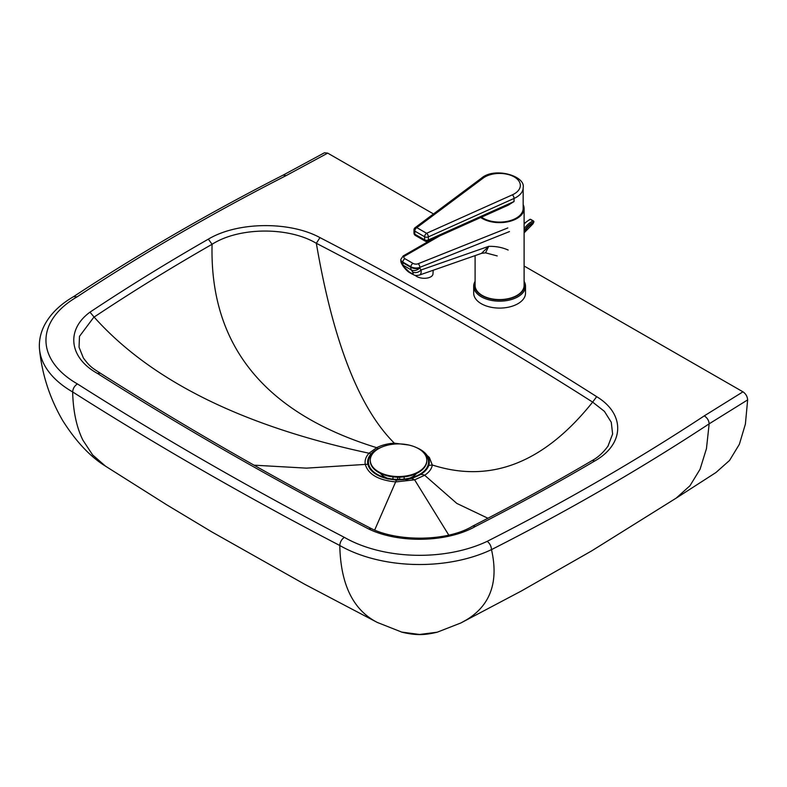 <?xml version="1.0" encoding="UTF-8"?>
<svg xmlns="http://www.w3.org/2000/svg" width="787" height="787" viewBox="0 0 787 787"><rect width="100%" height="100%" fill="white"/><g stroke="black" fill="none" stroke-linecap="round" stroke-linejoin="round"><path stroke-width="1.18" d="M408.915 445.048L394.336 443.17C387.745 443.573 381.862 445.068 376.668 447.675L369.034 453.223C365.945 456.617 364.676 460.228 365.198 464.045L365.198 464.045C368.001 474.256 378.232 480.218 395.881 481.919L414.621 479.824L424.655 475.259C429.19 472.239 431.738 468.816 432.299 464.989L428.738 465.422M254.024 465.176L306.487 468.137L367.903 464.241M432.299 464.989L429.348 457.434L421.566 450.754M432.319 464.999C490.724 483.769 544.161 462.805 592.641 402.108L592.641 402.108C505.303 346.349 413.205 293.413 316.335 243.291L319.965 237.615C289.734 221.088 237.399 221.668 208.358 239.14C167.316 262.642 127.858 286.98 89.964 312.173L94.115 317.072C131.872 291.938 171.182 267.678 212.077 244.285C238.982 227.01 288.406 226.636 316.335 243.291C333.088 341.479 359.088 408.109 394.336 443.16L394.523 444.075M94.115 317.072C150.996 380.731 242.632 426.111 369.034 453.223L370.972 454.03M208.358 239.14L212.077 244.285C209.519 345.198 264.383 412.998 376.668 447.675L378.016 448.747M591.578 460.897A5.657 3.296 59.6 0 1 591.667 460.838A5.657 3.296 59.6 0 1 594.549 461.093C624.78 444.134 625.321 413.952 596.664 396.658L592.641 402.108L604.416 411.355L611.273 422.265L612.62 434.001L607.948 446.229M472.81 526.05L472.869 526.011C513.783 505.077 553.389 483.346 591.686 460.828A5.657 3.296 59.6 0 1 591.686 460.828C597.864 457.552 603.393 452.525 608.233 445.776M472.869 526.011L475.496 526.405C516.449 505.441 556.134 483.671 594.549 461.093M100.382 373.215C186.106 427.636 276.394 479.421 371.248 528.559L368.729 529.002C398.891 543.669 447.567 542.479 475.496 526.405M94.037 316.925L79.477 336.364L79.054 347.224L83.353 357.937C89.748 366.585 91.99 367.834 100.303 373.166L97.421 373.412C183.292 427.921 273.728 479.785 368.729 529.002M448.728 535.022L414.621 479.824L411.817 478.506M524.103 266.016L742.967 391.818L704.257 415.89A2375.451 1371.456 180 0 1 487.222 541.328A106.491 61.484 180 0 1 344.332 537.344A3765.303 2173.881 180 0 1 77.421 383.928A106.491 61.484 180 0 1 77.116 296.837A2333.455 1347.206 180 0 1 286.173 175.59L327.707 153.131L433.509 213.946M374.681 530.044L396.392 480.198L411.916 478.476M704.257 415.89C707.238 417.769 708.871 420.415 709.156 423.829L747.65 399.894C747.365 396.471 745.81 393.775 742.967 391.818M487.222 541.328C489.819 543.404 491.245 546.168 491.491 549.611A2382.052 1375.263 0 0 0 709.156 423.829L706.46 448.6L700.066 469.239L689.963 485.756L676.161 498.141L591.794 550.811L521.289 591.037L460.887 622.96L437.198 632.207L419.55 634.47L401.498 632.059M344.332 537.344C341.568 539.351 340.053 542.066 339.787 545.499A113.082 65.291 0 0 0 491.491 549.611C495.348 566.591 494.866 581.121 490.035 593.201C485.756 603.944 478.034 612.748 466.888 619.615L461.231 622.783M77.421 383.928C74.519 385.856 72.935 388.522 72.65 391.946A3771.904 2177.688 0 0 0 163.322 447.567A3771.904 2177.688 0 0 0 243.065 493.4A3771.904 2177.688 0 0 0 339.787 545.499C340.191 564.692 343.437 580.668 349.546 593.418C355.842 606.541 365.148 616.251 377.494 622.537L304.746 584.298L211.792 531.894L166.805 504.861L105.547 466.189C90.269 456.745 76.005 441.566 62.753 420.661C49.876 398.478 42.154 374.868 39.576 349.841A113.082 65.291 0 0 0 72.65 391.946C73.142 411.207 76.555 427.272 82.891 440.149L92.62 454.916L105.547 466.189M77.116 296.837L73.584 296.64C138.994 253.571 208.84 213.061 283.123 175.127L283.084 175.147M73.703 296.571C60.196 304.382 50.466 313.885 44.534 325.07C41.101 331.701 39.38 338.567 39.35 345.68A113.082 65.291 0 0 0 39.576 349.841M286.173 175.59L283.123 175.127M327.707 153.131L324.451 152.776L283.104 175.137M747.65 399.894L745.387 424.124L739.357 444.311L729.549 460.444L715.954 472.515L675.354 498.663M524.103 282.651A24.977 14.422 180 0 1 499.597 299.857A24.977 14.422 180 0 1 475.102 282.651M475.102 281.333A25.912 14.963 -0 0 0 473.685 286.202A25.912 14.963 -0 0 0 499.597 301.165A25.912 14.963 -0 0 0 525.519 286.202A25.912 14.963 -0 0 0 524.103 281.333M525.519 286.202L525.519 293.128A25.912 14.963 180 0 1 499.597 308.091A25.912 14.963 180 0 1 473.685 293.128L473.685 286.202M524.103 208.486A24.505 14.146 180 0 1 507.91 221.796A24.505 14.146 180 0 1 480.729 217.507A24.505 14.146 -0 0 0 511.019 220.999A24.505 14.146 -0 0 0 523.158 204.6A24.505 14.146 180 0 1 524.103 208.486L524.103 285.435A24.505 14.146 180 0 1 499.597 299.581A24.505 14.146 180 0 1 475.102 285.435L475.102 255.608M483.198 178.078L416.805 227.64A2.823 1.633 119.9 0 0 414.808 231.103L424.626 236.749A2.823 1.633 -60.1 0 1 426.623 233.286L416.805 227.64A2.823 1.83 53.3 0 0 415.113 227.679L481.506 178.128A2.823 1.83 53.3 0 1 483.198 178.078A20.728 11.972 180 0 1 514.245 176.927A20.728 11.972 180 0 1 512.317 194.861A2.823 1.417 65.8 0 1 514.049 198.452A23.561 13.605 -0 0 0 523.158 187.709L523.158 208.486A23.561 13.605 180 0 1 507.595 221.285A23.561 13.605 180 0 1 481.477 217.173M512.317 194.861L426.623 233.286A2.823 1.417 65.8 0 1 428.354 236.887L514.049 198.452L514.049 201.531L508.186 205.2M497.207 255.923L485.54 252.834L488.697 246.351L481.506 253.375L419.304 275.106C420.868 274.466 421.448 272.764 421.055 269.99A6.601 4.968 147.2 0 1 412.644 271.997C413.687 273.807 413.264 274.23 411.365 273.256A6.601 3.807 119.9 0 0 412.201 274.092L412.201 274.092A6.601 3.807 119.9 0 0 412.25 274.112M419.196 275.145L419.304 275.106C413.854 276.119 414.326 274.702 412.201 274.092L410.214 272.941A6.601 3.807 -60.1 0 1 409.368 272.105L404.341 267.216A6.601 5.302 150.3 0 1 402.747 265.603A6.601 5.302 150.3 0 1 402.747 265.593C405.374 269.361 407.863 271.81 410.214 272.941M404.341 267.216L403.259 265.308A6.601 5.302 150.3 0 1 401.655 263.694L402.747 265.603M508.166 250.04C502.313 247.413 495.82 246.183 488.697 246.351L421.055 269.99L419.737 267.944A6.601 4.968 147.2 0 1 411.326 269.951L412.644 271.997M433.175 270.266L432.978 273.925A9.424 4.85 -176.9 0 1 425.649 278.244A9.424 4.85 -176.9 0 1 415.192 275.302M524.103 232.863L532.868 223.961L533.891 221.924A0.944 0.944 0 0 0 533.429 220.95A0.944 0.541 119.9 0 1 533.616 221.56L533.576 222.475M524.103 232.165A16.409 9.464 119.9 0 1 533.478 222.987L531.933 223.872M405.994 479.765A20.728 11.972 -0 0 0 408.04 479.234L412.693 477.837A30.811 17.786 -0 0 0 416.372 447.567M381.695 447.134A30.811 17.786 -0 0 0 376.639 449.495A30.811 17.786 -0 0 0 384.263 477.837A30.811 17.786 -0 0 0 412.693 477.837M374.917 451.276A30.054 17.353 -0 0 0 384.607 477.443A30.054 17.353 -0 0 0 412.349 477.443A30.054 17.353 -0 0 0 422.835 451.876M380.406 473.39A19.793 11.421 -0 0 0 387.293 478.162M409.663 478.162A19.793 11.421 -0 0 0 416.471 473.489M404.134 479.096L404.134 476.873M397.769 477.188L397.769 479.401M397.651 479.401L397.651 477.178M399.658 477.178L399.658 479.391M392.979 476.873L392.979 479.106M370.284 460.552A28.273 16.32 -0 0 0 370.274 460.867A28.273 16.32 -0 0 0 398.547 477.188A28.273 16.32 -0 0 0 426.82 460.867A28.273 16.32 -0 0 0 426.81 460.552M378.508 448.718A28.273 16.32 -0 0 0 370.274 460.238A28.273 16.32 -0 0 0 398.547 476.558A28.273 16.32 -0 0 0 426.82 460.238A28.273 16.32 -0 0 0 418.497 448.669A28.273 16.32 -0 0 0 378.508 448.718M516.282 218.097L516.941 218.481M419.904 474.836A9.424 5.814 56.4 0 1 424.655 475.259L456.814 503.414L487.93 518.249M596.664 396.658C509.189 340.889 416.953 287.875 319.965 237.615M89.964 312.173C65.695 329.93 69.148 357.76 97.421 373.412M413.982 229.942A2.823 1.633 -0 0 0 414.808 231.103L414.808 234.182A2.823 1.633 180 0 1 413.982 233.021L413.982 229.942A2.823 2.823 0 0 1 415.113 227.679M413.982 233.021A2.823 2.823 0 0 0 415.398 235.47A2.823 1.633 -60.1 0 1 414.808 234.182L424.626 239.828L424.626 236.749A2.823 1.633 -0 0 0 428.354 236.887L428.354 239.966A2.823 1.633 180 0 1 424.626 239.828A2.823 1.633 119.9 0 0 425.206 241.127A2.823 2.823 0 0 0 427.774 241.255A2.823 1.417 -114.2 0 0 428.354 239.966L514.049 201.531M507.812 227.945L418.113 263.753A3.768 1.987 -175.9 0 1 413.018 263.389L404.941 258.736A3.768 1.987 -175.9 0 1 404.725 256.041A2.823 1.899 -119.9 0 0 403.141 255.982L400.849 259.395A6.601 3.473 4.1 0 0 402.787 262.091L410.853 266.744A6.601 3.473 4.1 0 0 419.776 267.383L509.474 231.575M404.725 256.041L439.874 235.825M413.018 263.389A2.823 1.633 119.9 0 0 410.853 266.744L410.814 267.305L402.747 262.651A6.601 3.807 119.9 0 0 403.259 265.308L411.326 269.951A6.601 3.807 -60.1 0 1 410.814 267.305A6.601 3.473 -175.9 0 0 419.737 267.944L419.776 267.383A2.823 1.623 68.2 0 0 418.113 263.753M411.365 273.256L409.368 272.105M404.941 258.736A2.823 1.633 119.9 0 0 402.787 262.091L402.747 262.651A6.601 3.473 -175.9 0 1 400.809 259.956A6.601 3.473 -175.9 0 1 400.849 259.68M524.103 224.029A18.376 10.595 -60.1 0 1 530.369 219.416A0.944 0.541 -60.1 0 1 530.763 219.406A0.944 0.944 0 0 0 529.907 219.366A0.944 0.6 65.8 0 1 530.369 219.416L533.035 220.96A0.944 0.6 65.8 0 1 533.625 222.15A17.432 10.054 -60.1 0 0 524.103 231.142M530.763 219.406L533.429 220.95A0.944 0.541 119.9 0 0 533.035 220.96A18.376 10.595 119.9 0 0 524.103 228.781M419.451 475.092L411.916 478.466M383.958 477.739L396.392 480.198M472.83 526.041C446.986 541.889 397.248 541.643 371.189 528.52M437.169 632.217C426.702 634.656 417.563 636.014 401.931 632.177L377.347 622.458M481.506 178.128C494.767 166.667 525.893 176.091 523.158 187.709M415.398 235.47L425.206 241.127M427.774 241.255L508.274 205.161M485.54 252.834L481.506 253.365M432.279 239.238L403.141 255.982M400.849 259.395L400.809 259.956A6.601 6.601 0 0 0 401.655 263.694M529.907 219.366L524.103 223.508M388.355 479.067L384.263 477.837M426.82 460.867L426.82 460.238M370.274 460.867L370.274 460.238"/></g></svg>
